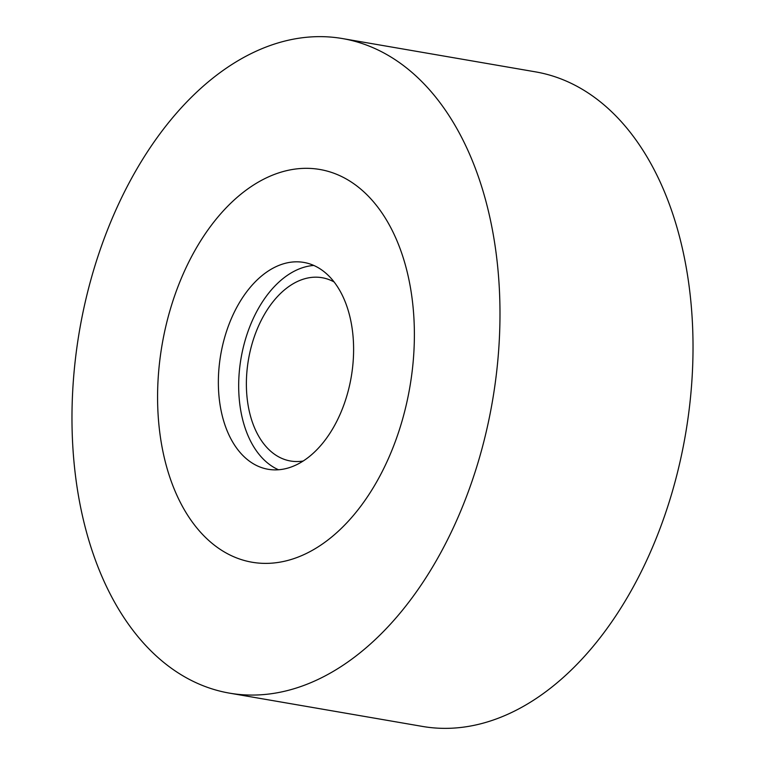 <?xml version="1.0" encoding="UTF-8"?>
<svg xmlns="http://www.w3.org/2000/svg" width="765" height="765" viewBox="0 0 765 765"><rect width="100%" height="100%" fill="white"/><g stroke="black" fill="none" stroke-linecap="round" stroke-linejoin="round"><path stroke-width="1.15" d="M412.392 369.323A199.273 125.68 -80.2 0 0 319.847 169.476A199.273 125.68 -80.2 0 0 159.569 362.38A199.273 125.68 -80.2 0 0 252.115 562.237A199.273 125.68 -80.2 0 0 412.392 369.323A199.273 125.68 -80.2 0 0 319.847 169.476A199.273 125.68 -80.2 0 0 159.569 362.38A199.273 125.68 -80.2 0 0 252.115 562.237A199.273 125.68 -80.2 0 0 412.392 369.323M75.295 360.066A332.125 209.467 -80.2 0 0 229.538 693.147A332.125 209.467 -80.2 0 0 496.667 371.647A332.125 209.467 -80.2 0 0 342.424 38.556A332.125 209.467 -80.2 0 0 75.295 360.066M229.538 693.147L422.576 726.444A332.125 209.467 -80.2 0 0 689.705 404.934A332.125 209.467 -80.2 0 0 535.462 71.853L342.424 38.556M334.076 281.95A92.995 58.647 -80.2 0 0 322.103 277.714A92.995 58.647 -80.2 0 0 247.305 367.736A92.995 58.647 -80.2 0 0 290.499 460.999A92.995 58.647 -80.2 0 0 303.198 461.018M352.56 367.688A104.948 66.192 -80.2 0 0 303.82 262.424A104.948 66.192 -80.2 0 0 219.402 364.025A104.948 66.192 -80.2 0 0 268.142 469.28A104.948 66.192 -80.2 0 0 352.56 367.688M313.755 265.445A104.948 66.192 -80.2 0 0 239.722 367.525A104.948 66.192 -80.2 0 0 278.517 469.767"/></g></svg>
